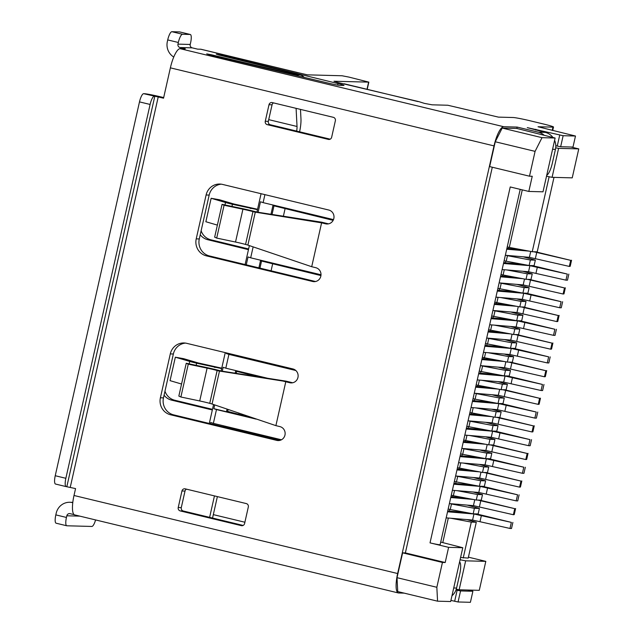 <?xml version="1.0" encoding="UTF-8"?>
<svg xmlns="http://www.w3.org/2000/svg" width="634" height="634" viewBox="0 0 634 634"><rect width="100%" height="100%" fill="white"/><g stroke="black" fill="none" stroke-linecap="round" stroke-linejoin="round"><path stroke-width="0.95" d="M304.106 77.293A8.496 8.179 91.5 0 0 300.08 74.923L218.754 54.976L216.273 54.136L221.726 55.206L338.017 83.577A8.496 0.46 -167.3 0 1 344.008 85.384A8.496 0.46 -167.3 0 1 343.683 85.439L339.475 85.328A8.496 0.46 -167.3 0 1 329.212 83.339L209.854 54.889L206.7 53.882L211.463 54.786L295.864 74.812A8.496 8.179 91.5 0 1 298.4 75.914M552.761 137.245A14.162 13.631 -88.5 0 0 545.272 132.379L527.274 127.632L563.143 135.708L575.482 136.033L538.036 126.76L552.959 127.117A14.162 0.769 12.7 0 0 553.506 127.03A14.162 0.769 12.7 0 0 543.52 124.018L530.246 120.817A14.162 0.769 12.7 0 0 513.136 117.512L498.427 117.124L447.778 105.236L432.071 104.816L424.423 103.382L418.797 101.614L337.613 82.452L333.983 81.247L368.837 82.135L348.914 77.086L342.067 75.763L307.435 74.844L296.324 72.268A19.828 5.254 -76.4 0 1 296.625 72.308A19.828 5.254 -76.4 0 1 297.211 72.601M248.615 248.98L210.868 239.803A14.162 13.631 91.5 0 1 201.129 230.768M248.457 249.661L207.801 239.723A14.162 13.631 91.5 0 1 200.233 234.746M164.975 391.202A14.162 13.631 -88.5 0 0 174.715 400.236L212.477 409.342M217.375 496.604L212.548 518.057M217.375 225.11L205.86 221.734L211.146 198.283L225.53 202.508A11.333 0.618 12.7 0 0 232.432 204.283L257.467 209.68M257.562 209.26L233.835 203.982L219.451 199.75L211.146 198.283M182.497 34.26A8.496 2.251 103.6 0 0 178.336 42.478L167.717 39.918A8.496 2.251 -76.4 0 1 171.877 31.7L182.497 34.26L190.16 34.466A8.496 2.251 103.6 0 1 190.287 34.482A8.496 2.251 103.6 0 1 190.596 42.803L190.216 44.459A2.829 2.726 91.5 0 0 192.253 47.859L197.562 49.135L200.748 49.222A19.828 5.254 -76.4 0 1 201.041 49.262L296.625 72.308M154.268 96.241A8.496 2.251 103.6 0 0 150.107 104.452L139.488 101.892A8.496 2.251 -76.4 0 1 143.649 93.674L163.54 98.191L170.38 67.846A19.828 5.254 -76.4 0 1 180.096 48.675L185.302 48.81L179.993 47.534A2.829 2.726 91.5 0 1 177.964 44.134L178.336 42.478M404.207 593.139L398.651 592.988A19.828 5.254 -76.4 0 1 398.358 592.948A19.828 5.254 -76.4 0 1 397.645 573.532L494.013 145.891A19.828 5.254 -76.4 0 1 503.729 126.721L517.138 127.077L538.377 132.197L545.272 132.379M575.482 136.033L572.993 147.072L560.662 146.739L555.796 145.733M311.706 266.716L315.692 267.675A7.077 6.815 91.5 0 1 313.949 281.654A7.077 6.815 91.5 0 1 312.586 281.472L206.383 255.859A14.162 13.631 91.5 0 1 196.223 238.867L206.105 194.995A14.162 13.631 91.5 0 1 219.752 184.042A14.162 13.631 91.5 0 1 222.486 184.407L328.689 210.012A7.077 6.815 91.5 0 1 326.946 223.992A7.077 6.815 91.5 0 1 325.575 223.81L321.596 222.851L311.706 266.716L247.197 244.867A8.496 0.46 12.7 0 1 245.556 244.439L252.958 211.605A11.333 0.618 12.7 0 0 242.925 209.212L224.087 205.25L222.058 204.338L240.888 208.293A19.828 1.078 -167.3 0 1 257.039 212.097L321.85 222.233L328.475 223.85M321.596 222.851L254.591 212.033A8.496 0.46 -167.3 0 1 252.958 211.605M492.293 167.225L405.372 552.919L402.614 552.848L442.437 562.453L445.195 562.524L405.372 552.919M143.649 93.674L144.187 93.689A14.162 0.769 -167.3 0 1 161.298 96.994L163.683 97.573M186.475 489.155A2.829 2.726 -88.5 0 0 185.017 491.057L181.284 507.612A2.829 2.726 -88.5 0 0 183.321 511.012L243.139 525.435M285.783 381.763L289.762 382.73A7.077 6.815 -88.5 0 0 298.075 376.723A7.077 6.815 -88.5 0 0 292.876 368.933L186.673 343.319A14.162 13.631 -88.5 0 0 183.939 342.962A14.162 13.631 -88.5 0 0 170.292 353.915L160.402 397.78A14.162 13.631 -88.5 0 0 170.57 414.779L276.773 440.392A7.077 6.815 -88.5 0 0 285.086 434.385A7.077 6.815 -88.5 0 0 279.879 426.595L275.893 425.636L285.783 381.763L282.954 381.066L286.037 381.145L292.662 382.77M185.469 343.089A14.162 13.631 -88.5 0 0 173.359 353.994L163.469 397.867A14.162 13.631 -88.5 0 0 173.637 414.858L279.665 440.432M330.187 139.179L270.369 124.755A2.829 2.726 91.5 0 1 268.333 121.356L272.065 104.8A2.829 2.726 91.5 0 1 273.516 102.898M315.478 281.512L209.45 255.946A14.162 13.631 91.5 0 1 199.282 238.947L209.172 195.082A14.162 13.631 91.5 0 1 221.29 184.169M398.358 592.948L74.717 514.903A19.828 5.254 -76.4 0 1 74.004 495.487L75.557 488.584L66.293 486.635A8.496 2.251 103.6 0 1 66.166 486.619L55.546 484.051A8.496 2.251 -76.4 0 1 55.237 475.73L65.857 478.298A8.496 2.251 103.6 0 0 66.166 486.619M180.254 510.925L241.316 525.649A2.829 2.726 -88.5 0 0 244.597 523.533L248.322 506.978A2.829 2.726 -88.5 0 0 246.293 503.578L185.231 488.854A2.829 2.726 -88.5 0 0 181.95 490.978L178.225 507.525A2.829 2.726 -88.5 0 0 180.254 510.925L183.321 511.012M268.998 104.721A2.829 2.726 91.5 0 1 272.279 102.597L333.341 117.322A2.829 2.726 91.5 0 1 335.37 120.722L331.645 137.277A2.829 2.726 91.5 0 1 328.364 139.393L267.302 124.668A2.829 2.726 91.5 0 1 265.266 121.268L268.998 104.721L272.065 104.8M275.893 425.636L211.384 403.787A8.496 0.46 12.7 0 1 209.743 403.351A11.333 0.618 -167.3 0 0 199.71 400.957L180.88 397.003L178.843 396.084L186.245 363.25L205.075 367.213A19.828 1.078 -167.3 0 1 221.226 371.017L286.037 381.145M282.954 381.066L218.778 370.953A8.496 0.46 -167.3 0 1 217.145 370.518A11.333 0.618 12.7 0 0 207.104 368.124L188.274 364.17L180.88 397.003M188.274 364.17L186.245 363.25M542.015 137.673L502.191 128.068L495.257 141.762L535.08 151.368L542.015 137.673L555.122 138.022L516.829 128.456L517.138 127.077M300.476 109.397L300.96 118.724A19.828 5.254 -76.4 0 1 299.589 131.801M268.721 119.644L297.029 126.475A8.496 2.251 -76.4 0 1 296.641 131.087M297.029 126.475L296.094 108.343M56.252 523.224A8.496 2.251 -76.4 0 1 56.125 523.209A8.496 2.251 -76.4 0 1 55.824 514.887L66.443 517.447L66.816 515.791A2.829 2.726 -88.5 0 1 70.089 513.667L74.202 514.665M455.997 590L460.553 590.936L472.893 591.26L470.404 602.3L458.065 601.975L450.917 600.414M418.075 101.598L344.413 83.839A19.828 5.254 103.6 0 0 344.111 83.799M472.893 591.26L467.749 590.024M72.767 502.683L72.577 502.635A14.162 13.631 -88.5 0 0 69.843 502.271A14.162 13.631 -88.5 0 0 56.196 513.231L55.824 514.887M209.624 517.352L214.451 495.899M164.071 395.18A14.162 13.631 -88.5 0 0 171.648 400.157L212.335 409.968M139.488 101.892L55.237 475.73M150.107 104.452L65.857 478.298M95.583 519.935A8.496 2.251 103.6 0 1 91.851 526.45L66.871 525.784A8.496 2.251 103.6 0 1 66.744 525.768A8.496 2.251 103.6 0 1 66.443 517.447M167.717 39.918L167.344 41.575A14.162 13.631 -88.5 0 0 173.748 57.02M190.16 34.466L179.541 31.906L171.877 31.7M459.587 561.946A12.743 3.376 103.6 0 1 459.69 574.261L456.583 588.059A14.162 13.631 91.5 0 1 451.963 595.778M546.714 175.333A12.743 3.376 103.6 0 0 552.333 163.176L555.439 149.378A14.162 13.631 -88.5 0 0 554.599 140.336M543.853 134.971A14.162 13.631 -88.5 0 0 538.377 132.197M218.778 370.953L221.226 371.017M318.767 222.146L321.85 222.233M222.058 204.338L214.657 237.164L216.693 238.083L235.523 242.037A11.333 0.618 -167.3 0 1 245.556 244.439M216.693 238.083L224.087 205.25M254.591 212.033L257.039 212.097M270.861 69.304L270.972 68.805M286.14 71.563L286.251 71.095M242.323 248.045L245.382 248.124M253.283 208.515L250.264 208.435M221.749 368.172L198.196 362.941L183.638 358.67L175.333 357.196L170.047 380.646L181.562 384.03M175.333 357.196L189.717 361.42A11.333 0.618 12.7 0 0 196.619 363.195L221.654 368.6M217.47 367.435L214.451 367.355M475.841 513.897A12.743 0.697 -167.3 0 1 482.181 515.276L511.353 522.392L473.955 513.984L447.541 511.789M447.731 510.964L466.101 512.494M512.882 522.432L511.511 528.502L509.982 528.455L472.584 520.054L446.178 517.859M511.353 522.392L509.982 528.455M473.012 499.418L450.758 497.516M479.51 500.115A11.333 0.618 -167.3 0 1 481.65 500.606L514.737 508.658L477.798 500.075M450.948 496.699L464.904 497.896M515.601 508.539L514.237 514.61L513.366 514.729L473.439 505.639L449.395 503.586M514.737 508.658L513.366 514.729M479.233 471.831L456.979 469.921M485.731 472.528A11.333 0.618 -167.3 0 1 487.871 473.019L520.95 481.071L484.019 472.481M457.162 469.105L471.125 470.301M521.822 480.952L520.451 487.023L519.587 487.142L479.653 478.052L455.608 475.991M520.95 481.071L519.587 487.142M485.454 444.236L463.192 442.334M491.952 444.941A11.333 0.618 -167.3 0 1 494.084 445.425L527.171 453.476L490.233 444.894M463.383 441.518L477.347 442.714M528.035 453.365L526.672 459.428L525.8 459.547L485.874 450.465L461.829 448.404M527.171 453.476L525.8 459.547M491.667 416.649L469.414 414.747M498.166 417.346A11.333 0.618 -167.3 0 1 500.305 417.838L533.384 425.889L496.454 417.299M469.596 413.931L483.56 415.127M534.256 425.771L532.885 431.841L532.021 431.96L492.087 422.87L468.043 420.81M533.384 425.889L532.021 431.96M497.888 389.062L475.635 387.152M504.387 389.759A11.333 0.618 -167.3 0 1 506.518 390.243L539.605 398.303L502.667 389.712M475.817 386.336L489.781 387.532M540.469 398.184L539.106 404.254L538.234 404.365L498.308 395.283L474.264 393.223M539.605 398.303L538.234 404.365M504.101 361.467L481.848 359.565M510.6 362.173A11.333 0.618 -167.3 0 1 512.74 362.656L545.826 370.708L508.888 362.125M482.03 358.749L495.994 359.946M546.69 370.589L545.319 376.659L544.455 376.778L504.529 367.688L480.485 365.636M545.826 370.708L544.455 376.778M510.322 333.88L488.069 331.978M516.821 334.578A11.333 0.618 -167.3 0 1 518.961 335.069L552.04 343.121L515.101 334.53M488.251 331.162L502.215 332.351M552.911 343.002L551.54 349.072L550.677 349.191L510.742 340.101L486.698 338.041M552.04 343.121L550.677 349.191M516.536 306.293L494.282 304.383M523.034 306.991A11.333 0.618 -167.3 0 1 525.174 307.474L558.261 315.526L521.322 306.943M494.465 303.567L508.428 304.764M559.125 315.415L557.761 321.486L556.89 321.596L516.964 312.514L492.919 310.454M558.261 315.526L556.89 321.596M522.757 278.698L500.503 276.796M529.255 279.396A11.333 0.618 -167.3 0 1 531.395 279.887L564.474 287.939L527.543 279.356M500.686 275.98L514.649 277.177M565.346 287.82L563.975 293.891L563.111 294.01L523.177 284.92L499.132 282.867M564.474 287.939L563.111 294.01M528.97 251.112L506.717 249.202M535.468 251.809A11.333 0.618 -167.3 0 1 537.608 252.3L570.695 260.352L533.757 251.761M506.907 248.393L520.863 249.582M571.559 260.233L570.196 266.304L569.324 266.423L529.398 257.333L505.353 255.272M570.695 260.352L569.324 266.423M280.204 440.297L223.184 426.317L280.759 440.099M482.054 486.31A12.743 0.697 -167.3 0 1 488.402 487.689L517.566 494.797L480.168 486.397L453.762 484.202M453.944 483.377L472.314 484.907M519.095 494.837L517.732 500.908L516.195 500.868L478.805 492.467L452.391 490.272M517.566 494.797L516.195 500.868M249.883 416.982L238.749 414.295L238.978 413.249M238.749 414.295L226.679 411.125M488.275 458.715A12.743 0.697 -167.3 0 1 494.615 460.102L523.787 467.21L486.389 458.81L459.975 456.615M460.165 455.783L478.535 457.32M525.317 467.25L523.946 473.321L522.416 473.281L485.018 464.873L458.612 462.677M523.787 467.21L522.416 473.281M258.125 376.794L235.785 371.128L261.985 377.396M247.569 375.146L247.759 374.29M494.496 431.128A12.743 0.697 -167.3 0 1 500.836 432.507L530 439.616L492.61 431.215L466.196 429.02M466.386 428.196L484.748 429.725M531.538 439.663L530.167 445.734L528.637 445.686L491.239 437.286L464.825 435.09M530 439.616L528.637 445.686M294.517 369.567L251.23 358.892M251.183 359.121L239.034 355.959M500.709 403.541A12.743 0.697 -167.3 0 1 507.049 404.92L536.221 412.029L498.823 403.628L472.417 401.433M472.599 400.609L490.97 402.138M537.751 412.068L536.388 418.139L534.85 418.099L497.452 409.699L471.046 407.504M536.221 412.029L534.85 418.099M506.931 375.946A12.743 0.697 -167.3 0 1 513.271 377.333L542.435 384.442L505.044 376.033L478.63 373.838M478.821 373.014L497.183 374.551M543.972 384.481L542.601 390.552L541.071 390.512L503.673 382.104L477.267 379.909M542.435 384.442L541.071 390.512M513.144 348.359A12.743 0.697 -167.3 0 1 519.484 349.738L548.656 356.847L511.258 348.446L484.851 346.251M485.034 345.427L503.404 346.957M550.185 356.894L548.822 362.957L547.285 362.917L509.894 354.517L483.48 352.322M548.656 356.847L547.285 362.917M320.883 275.568L260.487 260.78L320.923 275.251M271.083 270.805L272.628 263.934M519.365 320.772A12.743 0.697 -167.3 0 1 525.705 322.151L554.869 329.26L517.479 320.859L491.065 318.664M491.255 317.84L509.617 319.37M556.406 329.3L555.035 335.37L553.506 335.331L516.108 326.93L489.702 324.735M554.869 329.26L553.506 335.331M525.578 293.177A12.743 0.697 -167.3 0 1 531.918 294.564L561.09 301.673L523.692 293.265L497.286 291.069M497.468 290.245L515.838 291.775M562.62 301.713L561.256 307.783L559.719 307.744L522.329 299.335L495.915 297.14M561.09 301.673L559.719 307.744M333.096 220.339L272.921 205.598L333.238 220.046M283.382 216.226L285.062 208.752M531.799 265.591A12.743 0.697 -167.3 0 1 538.139 266.969L567.311 274.078L529.913 265.678L503.499 263.482M503.689 262.658L522.059 264.188M568.841 274.118L567.47 280.188L565.94 280.149L528.542 271.748L502.136 269.553M567.311 274.078L565.94 280.149M520.205 189.368L440.107 544.78A8.21 0.444 -167.3 0 1 439.948 544.788A8.21 0.444 -167.3 0 1 430.026 542.87L448.61 547.348L462.788 547.728L440.717 542.078M514.539 262.777L514.364 263.546M508.317 290.364L508.143 291.133M502.104 317.951L501.93 318.728M495.883 345.546L495.709 346.315M489.662 373.133L489.496 373.909M483.449 400.72L483.274 401.496M477.228 428.315L477.053 429.083M471.014 455.901L470.84 456.678M464.793 483.488L464.619 484.265M458.58 511.083L458.406 511.852M473.146 491.992L482.498 494.647L481.261 500.163L476.277 500.028L477.521 494.512L482.498 494.647M473.424 477.521L485.612 480.849L484.368 486.365L479.383 486.238L480.627 480.723L485.612 480.849M479.367 464.405L488.719 467.06L487.475 472.576L482.498 472.441L483.742 466.925L488.719 467.06M479.645 449.926L491.826 453.262L490.581 458.778L485.604 458.644L486.849 453.128L491.826 453.262M485.581 436.818L494.94 439.465L493.696 444.981L488.711 444.854L489.955 439.33L494.94 439.465M485.858 422.339L498.047 425.668L496.802 431.191L491.826 431.057L493.062 425.541L498.047 425.668M491.802 409.223L501.153 411.878L499.909 417.394L494.932 417.259L496.176 411.743L501.153 411.878M492.079 394.752L504.26 398.081L503.016 403.596L498.039 403.47L499.283 397.946L504.26 398.081M498.015 381.636L507.374 384.283L506.13 389.807L501.145 389.672L502.39 384.156L507.374 384.283M498.292 367.157L510.481 370.494L509.237 376.01L504.26 375.875L505.504 370.359L510.481 370.494M504.236 354.049L513.588 356.696L512.343 362.212L507.366 362.085L508.611 356.562L513.588 356.696M504.513 339.57L516.702 342.899L515.458 348.423L510.473 348.288L511.717 342.772L516.702 342.899M510.457 326.455L519.809 329.109L518.564 334.625L513.58 334.49L514.824 328.975L519.809 329.109M510.727 311.976L522.915 315.312L521.671 320.828L516.694 320.701L517.938 315.177L522.915 315.312M516.67 298.868L526.022 301.515L524.778 307.038L519.801 306.904L521.045 301.388L526.022 301.515M516.948 284.389L529.136 287.725L527.892 293.241L522.907 293.106L524.152 287.59L529.136 287.725M522.891 271.281L532.243 273.928L530.999 279.443L526.022 279.317L527.266 273.793L532.243 273.928M523.169 256.802L535.35 260.13L534.105 265.654L529.128 265.519L530.373 260.003L535.35 260.13M553.997 177.377L537.22 251.857L532.235 251.722L549.131 176.759M454.538 490.447L453.35 495.717L476.277 500.028M477.521 494.512L456.995 490.653M480.627 480.723L457.7 476.403L456.456 481.927L479.383 486.238M460.759 462.86L459.571 468.13L482.498 472.441M483.742 466.925L463.216 463.066M486.849 453.128L463.922 448.817L462.677 454.332L485.604 458.644M466.973 435.273L465.784 440.543L488.711 444.854M489.955 439.33L469.429 435.471M493.062 425.541L470.135 421.23L468.898 426.745L491.826 431.057M473.194 407.678L472.005 412.948L494.932 417.259M496.176 411.743L475.651 407.884M499.283 397.946L476.356 393.635L475.112 399.158L498.039 403.47M479.407 380.091L478.218 385.361L501.145 389.672M502.39 384.156L481.864 380.297M505.504 370.359L482.577 366.048L481.333 371.564L504.26 375.875M485.628 352.496L484.439 357.774L507.366 362.085M508.611 356.562L488.085 352.702M511.717 342.772L488.79 338.461L487.546 343.977L510.473 348.288M491.841 324.909L490.661 330.179L513.58 334.49M514.824 328.975L494.298 325.115M517.938 315.177L495.011 310.866L493.767 316.382L516.694 320.701M498.062 297.322L496.874 302.592L519.801 306.904M521.045 301.388L500.519 297.528M524.152 287.59L501.225 283.279L499.98 288.795L522.907 293.106M504.284 269.727L503.095 274.998L526.022 279.317M527.266 273.793L506.74 269.933M530.373 260.003L507.446 255.692L506.201 261.208L529.128 265.519M522.281 189.867L509.308 247.411L532.235 251.722M451.281 495.217L453.35 495.717M454.388 481.428L456.456 481.927M456.195 476.047L457.7 476.403M457.494 467.63L459.571 468.13M460.601 453.833L462.677 454.332M462.416 448.452L463.922 448.817M463.716 440.044L465.784 440.543M466.822 426.246L468.898 426.745M468.629 420.865L470.135 421.23M469.929 412.449L472.005 412.948M473.043 398.651L475.112 399.158M474.85 393.27L476.356 393.635M476.15 384.862L478.218 385.361M479.256 371.064L481.333 371.564M481.063 365.683L482.577 366.048M482.363 357.267L484.439 357.774M485.478 343.477L487.546 343.977M487.284 338.096L488.79 338.461M488.584 329.68L490.661 330.179M491.691 315.883L493.767 316.382M493.506 310.502L495.011 310.866M494.797 302.093L496.874 302.592M497.912 288.296L499.98 288.795M499.719 282.915L501.225 283.279M501.019 274.498L503.095 274.998M504.125 260.709L506.201 261.208M505.94 255.328L507.446 255.692M507.24 246.911L509.308 247.411M467.21 505.108L479.391 508.444L478.147 513.96L473.17 513.825L474.414 508.309L479.391 508.444M474.414 508.309L451.487 503.998L450.243 509.514L473.17 513.825M449.981 503.634L451.487 503.998M448.167 509.015L450.243 509.514M256.073 419.106L216.479 409.556L213.373 423.354L281.456 439.774M295.832 370.518L228.914 354.382L225.807 368.172L267.817 378.308M253.14 246.903L250.676 257.816L320.955 274.76M264.917 194.638L263.118 202.634L333.436 219.594M460.078 559.751L465.657 560.828L485.81 561.359L468.415 557.167M466.933 519.587L476.285 522.234L468.201 558.102L460.593 557.476M430.026 542.87L510.235 186.959L528.819 191.444L542.997 191.817L555.122 138.022M535.08 151.368L529.485 176.197L532.243 176.268L528.819 191.444M445.195 562.524L448.61 547.348M456.258 589.24L459.127 589.794L479.28 590.333L485.81 561.359M465.657 560.828L459.127 589.794M437.563 601.183L397.74 591.577L397.019 577.677L436.842 587.282L437.563 601.183L450.663 601.531L462.788 547.728M436.842 587.282L442.437 562.453M397.019 577.677L402.614 552.848M458.136 510.996L457.946 511.82M514.095 262.69L513.905 263.506M507.874 290.277L507.691 291.101M501.66 317.872L501.47 318.688M495.439 345.459L495.257 346.275M489.226 373.054L489.036 373.87M483.005 400.64L482.823 401.457M476.784 428.227L476.602 429.052M470.571 455.822L470.388 456.639M464.35 483.409L464.167 484.225M463.224 557.968L471.3 522.107L476.285 522.234M471.3 522.107L450.774 518.24M448.317 518.041L442.794 542.577M244.89 522.234L213.317 514.626M461.869 455.925L462.249 454.229M465.079 441.66L465.356 440.44M468.082 428.338L468.471 426.642M471.3 414.073L471.577 412.845M474.303 400.751L474.684 399.055M477.521 386.486L477.79 385.258M480.517 373.157L480.905 371.461M483.734 358.892L484.011 357.671M486.738 345.57L487.118 343.874M489.955 331.305L490.233 330.076M492.959 317.975L493.339 316.279M496.168 303.718L496.446 302.489M499.172 290.388L499.552 288.692M502.39 276.123L502.667 274.894M505.393 262.801L505.774 261.105M508.603 248.536L508.88 247.308M449.435 511.107L449.815 509.411M452.644 496.842L452.922 495.614M455.648 483.52L456.028 481.824M458.865 469.255L459.143 468.027M546.5 176.252L552.079 177.33L572.233 177.861L578.763 148.895L570.965 147.017M555.709 147.801L558.609 148.356L578.763 148.895M552.079 177.33L558.609 148.356M502.191 128.068L516.829 128.456M495.257 141.762L489.662 166.591L529.485 176.197M209.291 423.457L213.555 404.532M221.115 370.985L225.252 352.623M245.104 264.544L249.368 245.62M256.928 212.073L261.065 193.711M213.373 423.354L210.726 422.482L210.448 423.734M214.688 404.92L213.84 408.692L216.479 409.556M225.807 368.172L223.168 367.308L222.288 371.199M226.409 352.9L226.275 353.51L228.914 354.382M250.676 257.816L248.037 256.944L246.261 264.822M263.118 202.634L260.471 201.77L258.101 212.279M295.46 370.193L226.275 353.51M253.806 418.329L213.84 408.692M231.957 206.415L232.432 204.283M224.975 204.948L225.53 202.508M200.748 49.222L296.324 72.268M192.253 47.859L179.993 47.534M180.096 48.675L503.729 126.721M300.08 74.923L295.864 74.812M247.87 245.104L255.296 212.144M170.38 67.846L494.013 145.891M158.231 96.915L70.247 487.308M74.004 495.487L397.645 573.532M217.145 370.518L209.743 403.351M207.104 368.124L199.71 400.957M219.483 371.064L212.057 404.017M154.807 96.249L66.832 486.65M79.836 516.131L66.816 515.791M190.216 44.459L177.964 44.134M460.553 590.936L458.065 601.975M457.13 590.278L454.649 601.309M535.651 130.065L535.833 129.281M557.238 146.082L559.727 135.042M560.662 146.739L563.143 135.708M552.214 130.422L552.959 127.117M367.015 89.283L368.616 82.166M181.284 507.612L178.225 507.525M185.017 491.057L181.95 490.978M242.418 525.681L241.316 525.649M279.507 440.464L276.773 440.392M173.637 414.858L170.57 414.779M163.469 397.867L160.402 397.78M173.359 353.994L170.292 353.915M292.504 382.801L289.762 382.73M329.458 139.425L328.364 139.393M270.369 124.755L267.302 124.668M268.333 121.356L265.266 121.268M328.317 223.881L325.575 223.81M315.32 281.544L312.586 281.472M209.45 255.946L206.383 255.859M199.282 238.947L196.223 238.867M209.172 195.082L206.105 194.995M235.523 242.037L242.925 209.212M211.36 55.245L211.463 54.786M221.615 55.689L221.726 55.206M337.676 85.107L338.017 83.577M207.801 239.723L210.868 239.803M171.648 400.157L174.715 400.236M189.717 361.42L189.162 363.868M196.619 363.195L196.144 365.335M453.714 587.98L456.583 588.059M552.579 149.299L555.439 149.378M473.955 513.984L472.584 520.054M481.396 515.41L480.033 521.481M474.763 499.75L473.439 505.639M480.786 500.725L479.415 506.796M480.984 472.156L479.653 478.052M486.999 473.13L485.636 479.201M487.197 444.569L485.874 450.465M493.22 445.544L491.849 451.614M493.418 416.974L492.087 422.87M499.434 417.957L498.07 424.019M499.64 389.387L498.308 395.283M505.655 390.362L504.284 396.432M505.853 361.8L504.529 367.688M511.876 362.775L510.505 368.845M512.074 334.205L510.742 340.101M518.089 335.18L516.726 341.25M518.287 306.618L516.964 312.514M524.31 307.593L522.939 313.664M524.508 279.031L523.177 284.92M530.523 280.006L529.16 286.077M530.721 251.436L529.398 257.333M536.744 252.411L535.373 258.482M480.168 486.397L478.805 492.467M487.617 487.823L486.246 493.894M227.646 411.474L228.089 409.516M486.389 458.81L485.018 464.873M493.838 460.236L492.467 466.307M236.228 373.378L236.656 371.469M492.61 431.215L491.239 437.286M500.052 432.642L498.689 438.712M498.823 403.628L497.452 409.699M506.273 405.055L504.902 411.125M505.044 376.033L503.673 382.104M512.486 377.468L511.123 383.538M511.258 348.446L509.894 354.517M518.707 349.873L517.336 355.943M259.948 268.119L261.533 261.113M517.479 320.859L516.108 326.93M524.92 322.286L523.557 328.357M523.692 293.265L522.329 299.335M531.141 294.699L529.77 300.762M272.041 214.458L273.967 205.931M529.913 265.678L528.542 271.748M537.355 267.104L535.992 273.175M72.807 502.35L69.843 502.271M190.287 34.482L179.668 31.922M56.125 523.209L66.744 525.768M552.713 130.541L553.506 127.03M367.213 89.331L368.837 82.135M223.073 426.785L223.184 426.317M226.6 411.141L227.051 409.16M235.151 373.212L235.618 371.136M258.886 267.865L260.487 260.78M270.964 214.292L272.921 205.598"/></g></svg>
